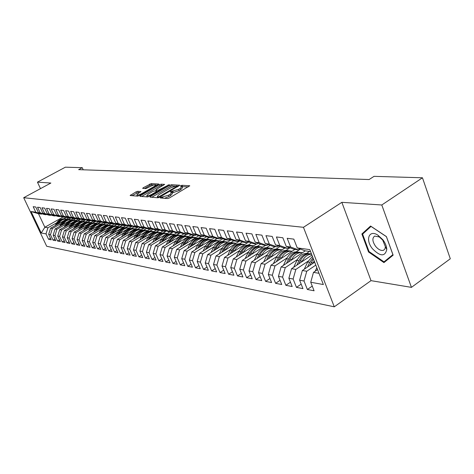<?xml version="1.0" encoding="UTF-8"?>
<svg xmlns="http://www.w3.org/2000/svg" width="474" height="474" viewBox="0 0 474 474"><rect width="100%" height="100%" fill="white"/><g stroke="black" fill="none" stroke-linecap="round" stroke-linejoin="round"><path stroke-width="0.71" d="M160.514 197.468L160.224 197.954L167.6 198.547L169.414 197.954L189.736 185.761L181.992 185.293L180.748 185.707L180.363 186.14L181.998 186.377L180.25 188.374L178.621 189.322L170.687 191.555L170.296 192L171.89 192.248L170.095 194.293L168.448 195.252L160.514 197.468M137.709 191.306L136.038 191.863L130.131 195.513L137.602 196.141L139.303 195.578L158.909 184.054L151.218 183.598L143.213 187.769L142.65 188.368L145.956 188.611L150.809 186.241C153.12 185.044 154.749 184.582 155.709 184.848L154.228 186.448L141.696 193.629C139.374 194.838 137.738 195.3 136.796 195.021L138.331 193.374L140.991 191.573L137.709 191.306L138.23 192.509L131.962 195.691M78.637 169.651L369.086 179.545L374.027 176.346L422.458 177.786L381.795 204.981L341.849 202.333L303.455 227.307L23.7 197.705L50.872 183.035L37.452 182.146L65.382 167.18L82.269 167.683L78.637 169.651M150.477 196.461L150.051 197.143L157.955 197.777L159.732 197.19L179.83 185.216L171.547 184.718L169.805 185.293L150.477 196.461L150.797 197.202M147.586 196.941L139.972 196.331L140.411 195.667L159.495 184.712L161.196 184.149L164.668 184.374L156.39 189.428L155.828 190.038L158.186 190.228L169.331 184.623L149.322 196.366L147.586 196.941M303.455 227.307L334.283 306.82L46.695 246.267L23.7 197.705M312.248 286.112L307.365 289.484L314.084 290.787L310.731 282.243L323.363 284.548L309.795 249.62L297.263 247.908L293.815 239.127L287.179 238.298L290.615 247.001L286.255 246.409L282.83 237.758L276.407 236.959L279.814 245.526L275.59 244.951L272.189 236.431L265.961 235.655L269.351 244.098L265.25 243.541L261.879 235.151L255.842 234.399L259.201 242.712L255.231 242.173L251.884 233.907L246.03 233.178L249.365 241.367L245.508 240.845L242.184 232.698L236.508 231.993L239.814 240.063L236.076 239.554L232.775 231.525L227.265 230.838L230.548 238.801L226.916 238.304L223.645 230.388L218.289 229.724L221.548 237.569L218.022 237.089L214.769 229.286L209.567 228.64L212.802 236.378L209.378 235.91L206.149 228.213L201.094 227.585L204.306 235.217L200.97 234.76L197.771 227.17L192.853 226.56L196.04 234.085L192.799 233.646L189.624 226.157L184.836 225.559L188 232.989L184.848 232.556L181.696 225.168L177.039 224.587L180.179 231.922L177.11 231.502L173.982 224.208L169.449 223.645L172.566 230.879L169.573 230.471L166.469 223.272L162.055 222.727L165.148 229.866L162.238 229.469L159.157 222.365L154.856 221.826L157.925 228.883L155.087 228.492L152.03 221.477L147.841 220.955L150.886 227.917L148.119 227.544L145.085 220.611L141.003 220.102L144.025 226.981L141.329 226.613L138.313 219.77L134.332 219.272L137.33 226.068L134.699 225.707L131.713 218.947L127.832 218.461L130.806 225.18L128.241 224.824L125.272 218.147L121.486 217.673L124.437 224.309L121.931 223.965L118.992 217.365L115.289 216.902L118.222 223.461L115.775 223.124L112.853 216.6L109.245 216.15L112.154 222.632L109.767 222.306L106.869 215.854L103.344 215.415L106.229 221.82L103.895 221.5L101.015 215.125L97.573 214.698L100.441 221.032L98.159 220.718L95.304 214.414L91.938 213.993L94.782 220.256L92.554 219.954L89.722 213.721L86.434 213.312L89.254 219.503L87.08 219.207L84.265 213.039L81.048 212.642L83.851 218.763L81.724 218.473L78.927 212.376L75.787 211.985L78.566 218.04L76.486 217.762L73.713 211.73L70.638 211.345L73.399 217.335L71.361 217.056L68.612 211.09L65.602 210.717L68.339 216.648L66.348 216.375L63.617 210.468L60.672 210.106L63.392 215.972L61.442 215.706L58.729 209.864L55.849 209.502L58.545 215.309L56.637 215.048L53.947 209.265L51.127 208.916L53.805 214.663L51.933 214.408L49.26 208.684L46.499 208.341L49.16 214.029L47.329 213.78L44.675 208.116L41.973 207.778L44.615 213.407L42.82 213.164L40.183 207.553L37.535 207.227L40.154 212.796L38.4 212.559L35.787 207.008L33.186 206.682L35.793 212.204L41.516 214.124L38.483 213.703L44.864 227.242L47.927 227.757L56.655 222.845M307.365 289.484L304.03 281.017L299.633 280.217L302.353 270.506L314.671 262.175M301.18 284.133L296.451 287.368L302.957 288.63L299.633 280.217M296.451 287.368L293.133 279.026L288.873 278.25L291.563 268.693L311.904 255.053M290.455 282.208L285.869 285.312L292.18 286.539L288.873 278.25M285.869 285.312L282.581 277.1L278.445 276.342L281.106 266.939L305.297 250.841M280.051 280.335L275.613 283.328L281.728 284.513L278.445 276.342M275.613 283.328L272.343 275.228L268.331 274.499L270.962 265.233L294.941 249.395M269.961 278.516L265.653 281.396L271.596 282.545L268.331 274.499M265.653 281.396L262.406 273.415L258.52 272.704L261.121 263.58L284.886 247.997M260.167 276.751L255.99 279.524L261.755 280.638L258.52 272.704M255.99 279.524L252.766 271.655L248.992 270.962L251.564 261.974L275.121 246.64M250.663 275.033L246.61 277.699L252.204 278.789L248.992 270.962M246.61 277.699L243.405 269.943L239.737 269.273L242.285 260.416L265.636 245.319M241.426 273.362L237.492 275.933L242.931 276.988L239.737 269.273M237.492 275.933L234.31 268.284L230.743 267.632L233.267 258.899L256.416 244.033M232.456 271.732L228.628 274.215L233.919 275.24L230.743 267.632M228.628 274.215L225.476 266.666L222.01 266.033L224.504 257.423L248.684 241.995M223.734 270.144L220.013 272.544L225.156 273.539L222.01 266.033M220.013 272.544L216.879 265.096L213.507 264.48L215.978 255.996L239.791 240.899M215.249 268.604L211.635 270.921L216.636 271.892L213.507 264.48M211.635 270.921L208.524 263.568L205.242 262.969L207.689 254.603L231.134 239.82M206.996 267.099L203.482 269.339L208.347 270.281L205.242 262.969M203.482 269.339L200.389 262.086L197.202 261.5L199.619 253.246L222.715 238.772M198.962 265.636L195.543 267.798L200.277 268.717L197.202 261.5M195.543 267.798L192.474 260.641L189.369 260.072L191.763 251.925L214.521 237.747M191.141 264.202L187.811 266.299L192.426 267.194L189.369 260.072M187.811 266.299L184.771 259.231L181.743 258.68L184.113 250.639L206.54 236.745M183.527 262.809L180.286 264.842L184.777 265.713L181.743 258.68M180.286 264.842L177.264 257.856L174.314 257.317L176.66 249.389L198.766 235.762M176.103 261.452L172.945 263.42L177.323 264.267L174.314 257.317M172.945 263.42L169.947 256.523L167.073 255.996L169.396 248.169L191.194 234.808M168.874 260.125L165.793 262.033L170.065 262.857L167.073 255.996M165.793 262.033L162.819 255.219L160.016 254.71L162.315 246.978L183.811 233.866M161.824 258.828L158.82 260.682L162.985 261.488L160.016 254.71M158.82 260.682L155.869 253.951L153.132 253.448L155.413 245.816L176.642 232.93M154.945 257.566L152.018 259.361L156.082 260.149L153.132 253.448M152.018 259.361L149.085 252.713L146.419 252.221L148.676 244.685L169.728 231.97M148.238 256.333L145.382 258.075L149.346 258.84L146.419 252.221M145.382 258.075L142.473 251.504L139.871 251.024L142.105 243.583L162.985 231.028M141.69 255.125L138.906 256.819L142.775 257.566L139.871 251.024M138.906 256.819L136.014 250.325L133.478 249.857L135.688 242.504L156.396 230.115M135.303 253.951L132.584 255.593L136.358 256.321L133.478 249.857M132.584 255.593L129.716 249.17L127.233 248.72L129.426 241.45L149.962 229.215M129.064 252.796L126.41 254.396L130.095 255.107L127.233 248.72M126.41 254.396L123.56 248.044L121.143 247.606L123.311 240.425L143.675 228.344M122.967 251.67L120.378 253.223L123.981 253.922L121.143 247.606M120.378 253.223L117.552 246.948L115.188 246.516L117.339 239.417L138.378 226.987M117.019 250.574L114.489 252.085L118.008 252.766L115.188 246.516M114.489 252.085L111.68 245.876L109.37 245.455L111.497 238.44L132.264 226.222M111.2 249.496L108.724 250.965L112.166 251.635L109.37 245.455M108.724 250.965L105.939 244.827L103.682 244.412L105.791 237.48L126.285 225.47M105.512 248.441L103.095 249.875L106.46 250.527L103.682 244.412M103.095 249.875L100.328 243.802L98.118 243.399L100.215 236.538L120.443 224.735M99.955 247.416L97.591 248.809L100.879 249.443L98.118 243.399M97.591 248.809L94.841 242.801L92.685 242.404L94.759 235.625L114.726 224.012M94.516 246.409L92.205 247.76L95.422 248.388L92.685 242.404M92.205 247.76L89.479 241.823L87.364 241.432L89.42 234.725L109.138 223.307M89.195 245.419L86.938 246.741L90.084 247.351L87.364 241.432M86.938 246.741L84.23 240.863L82.162 240.484L84.2 233.848L103.676 222.608M83.993 244.454L81.783 245.739L84.864 246.338L82.162 240.484M81.783 245.739L79.093 239.921L77.072 239.554L79.093 232.989L98.325 221.927M78.903 243.506L76.735 244.762L79.751 245.348L77.072 239.554M76.735 244.762L74.068 239.003L72.089 238.641L74.086 232.153L93.094 221.263M73.914 242.581L71.799 243.808L74.75 244.377L72.089 238.641M71.799 243.808L69.151 238.108L67.207 237.752L69.192 231.33L87.992 220.594M69.032 241.675L66.958 242.866L69.85 243.429L67.207 237.752M66.958 242.866L64.328 237.225L62.432 236.876L64.399 230.524L83.051 219.906M64.251 240.78L62.224 241.947L65.056 242.498L62.432 236.876M62.224 241.947L59.611 236.366L57.751 236.022L59.7 229.73L73.334 221.998M59.57 239.909L57.585 241.047L60.358 241.586L57.751 236.022M57.585 241.047L54.99 235.519L53.165 235.187L55.097 228.96L68.404 221.435M54.984 239.056L53.035 240.164L55.754 240.691L53.165 235.187M53.035 240.164L50.457 234.689L48.674 234.363L50.588 228.201L63.629 220.848M50.487 238.215L48.579 239.305L51.239 239.82L48.674 234.363M48.579 239.305L46.019 233.878L41.238 233.007L31.088 211.558L35.793 212.204M46.523 214.408L45.925 214.734L44.153 214.491L38.4 212.559M40.154 212.796L45.925 214.734M63.954 218.733L66.372 217.376M62.912 217.104L44.864 227.242L41.238 233.007M46.019 233.878L47.927 227.757M51.032 215.024L50.428 215.362L48.615 215.113L42.82 213.164M44.615 213.407L50.428 215.362M65.139 220.001L68.819 217.922M50.588 228.201L52.383 228.504L61.182 223.538M68.529 219.391L71.047 217.969M50.457 234.689L52.383 228.504M55.642 215.658L55.02 216.002L53.171 215.747L47.329 213.78M49.16 214.029L55.02 216.002M69.631 220.742L73.47 218.567M55.097 228.96L56.927 229.268L65.797 224.243M73.197 220.054L75.816 218.573M54.99 235.519L56.927 229.268M60.34 216.298L59.706 216.654L57.822 216.393L51.933 214.408M53.805 214.663L59.706 216.654M74.157 221.53L78.21 219.231M59.7 229.73L61.567 230.044L70.513 224.966M77.961 220.73L80.681 219.189M59.611 236.366L61.567 230.044M65.145 216.956L64.494 217.323L62.568 217.051L56.637 215.048M58.545 215.309L64.494 217.323M64.399 230.524L66.301 230.844L75.325 225.701M82.826 221.423L85.652 219.812M64.328 237.225L66.301 230.844M70.045 217.631L69.388 218.004L67.421 217.726L61.442 215.706M63.392 215.972L69.388 218.004M69.192 231.33L71.136 231.656L80.236 226.453M87.791 222.134L89.995 220.872M69.151 238.108L71.136 231.656M75.058 218.313L74.382 218.698L72.374 218.419L66.348 216.375M68.339 216.648L74.382 218.698M74.086 232.153L76.077 232.485L85.249 227.218M92.857 222.857L95.084 221.577M74.068 239.003L76.077 232.485M80.177 219.018L79.49 219.409L77.434 219.124L71.361 217.056M73.399 217.335L79.49 219.409M79.093 232.989L81.119 233.332L90.374 228.006M98.035 223.592L100.275 222.3M79.093 239.921L81.119 233.332M85.409 219.735L84.704 220.132L82.606 219.841L76.486 217.762M78.566 218.04L84.704 220.132M84.2 233.848L86.274 234.197L95.606 228.806M103.32 224.344L105.584 223.041M84.23 240.863L86.274 234.197M90.759 220.463L90.036 220.878L87.891 220.576L81.724 218.473M83.851 218.763L90.036 220.878M89.42 234.725L91.541 235.086L100.956 229.623M108.724 225.114L111.005 223.793M89.479 241.823L91.541 235.086M96.234 221.21L95.493 221.636L93.295 221.328L87.08 219.207M89.254 219.503L95.493 221.636M94.759 235.625L96.927 235.987L106.419 230.459M114.246 225.902L116.545 224.563M94.841 242.801L96.927 235.987M101.827 221.974L101.069 222.413L98.823 222.099L92.554 219.954M94.782 220.256L101.069 222.413M100.215 236.538L102.431 236.911L112.006 231.312M119.886 226.708L122.215 225.346M100.328 243.802L102.431 236.911M107.551 222.756L106.78 223.207L104.481 222.887L98.159 220.718M100.441 221.032L106.78 223.207M105.791 237.48L108.06 237.859L117.724 232.189M125.657 227.532L128.099 226.098M105.939 244.827L108.06 237.859M113.41 223.562L112.616 224.018L110.264 223.692L103.895 221.5M106.229 221.82L112.616 224.018M111.497 238.44L113.819 238.825L123.572 233.084M131.559 228.373L134.118 226.868M111.68 245.876L113.819 238.825M119.407 224.38L118.595 224.854L116.189 224.516L109.767 222.306M112.154 222.632L118.595 224.854M117.339 239.417L119.709 239.814L129.55 233.996M137.596 229.232L140.274 227.65M117.552 246.948L119.709 239.814M125.551 225.215L124.715 225.701L122.251 225.363L115.775 223.124M118.222 223.461L124.715 225.701M123.311 240.425L125.74 240.828L135.671 234.932M143.776 230.115L146.585 228.444M123.56 248.044L125.74 240.828M131.837 226.074L130.99 226.578L128.46 226.222L121.931 223.965M124.437 224.309L130.99 226.578M129.426 241.45L131.914 241.87L141.933 235.886M150.098 231.016L153.037 229.262M129.716 249.17L131.914 241.87M138.284 226.957L137.413 227.473L134.823 227.111L128.241 224.824M130.806 225.18L137.413 227.473M135.688 242.504L138.236 242.931L148.35 236.87M156.574 231.94L159.655 230.091M136.014 250.325L138.236 242.931M144.89 227.858L143.989 228.385L141.341 228.018L134.699 225.707M137.33 226.068L143.989 228.385M142.105 243.583L144.712 244.021L154.921 237.871M163.204 232.882L166.427 230.945M142.473 251.504L144.712 244.021M151.656 228.776L150.738 229.327L148.018 228.948L141.329 226.613M144.025 226.981L150.738 229.327M148.676 244.685L151.348 245.135L161.658 238.896M169.994 233.854L173.371 231.81M149.085 252.713L151.348 245.135M158.6 229.724L157.658 230.287L154.868 229.902L148.119 227.544M150.886 227.917L157.658 230.287M155.413 245.816L158.15 246.279L168.554 239.951M176.956 234.843L179.456 233.321M155.869 253.951L158.15 246.279M165.722 230.696L164.756 231.276L161.895 230.879L155.087 228.492M157.925 228.883L164.756 231.276M162.315 246.978L165.124 247.446L175.629 241.029M184.09 235.862L186.614 234.316M162.819 255.219L165.124 247.446M173.028 231.691L172.038 232.29L169.1 231.881L162.238 229.469M165.148 229.866L172.038 232.29M169.396 248.169L172.281 248.649L182.881 242.137M191.401 236.905L193.949 235.341M169.947 256.523L172.281 248.649M180.529 232.71L179.51 233.332L176.5 232.912L169.573 230.471M172.566 230.879L179.51 233.332M176.66 249.389L179.616 249.881L190.323 243.275M198.908 237.972L201.474 236.39M177.264 257.856L179.616 249.881M188.231 233.759L187.189 234.399L184.09 233.966L177.11 231.502M180.179 231.922L187.189 234.399M184.113 250.639L187.147 251.149L197.96 244.436M206.605 239.068L209.194 237.462M184.771 259.231L187.147 251.149M196.147 234.831L195.069 235.495L191.887 235.051L184.848 232.556M188 232.989L195.069 235.495M191.763 251.925L194.879 252.446L205.799 245.633M214.503 240.194L217.116 238.564M192.474 260.641L194.879 252.446M204.276 235.939L203.168 236.621L199.904 236.171L192.799 233.646M196.04 234.085L203.168 236.621M199.619 253.246L202.819 253.78L213.845 246.859M222.614 241.355L225.263 239.69M200.389 262.086L202.819 253.78M212.636 237.071L211.493 237.782L208.133 237.314L200.97 234.76M204.306 235.217L211.493 237.782M207.689 254.603L210.977 255.154L222.11 248.115M230.939 242.54L233.753 240.762M208.524 263.568L210.977 255.154M221.228 238.238L220.054 238.973L216.6 238.493L209.378 235.91M212.802 236.378L220.054 238.973M215.978 255.996L219.361 256.564L230.607 249.413M239.5 243.76L242.475 241.87M216.879 265.096L219.361 256.564M230.068 239.441L228.865 240.2L225.31 239.708L218.022 237.089M221.548 237.569L228.865 240.2M224.504 257.423L227.976 258.01L239.34 250.74M248.293 245.017L251.445 242.996M225.476 266.666L227.976 258.01M239.169 240.673L237.924 241.462L234.269 240.952L226.916 238.304M230.548 238.801L237.924 241.462M233.267 258.899L236.846 259.497L248.323 252.109M257.335 246.302L260.676 244.151M234.31 268.284L236.846 259.497M248.542 241.941L247.256 242.759L243.494 242.238L236.076 239.554M239.814 240.063L247.256 242.759M242.285 260.416L245.965 261.032L257.56 253.513M266.637 247.629L270.174 245.336M243.405 269.943L245.965 261.032M258.188 243.251L256.867 244.098L252.992 243.559L245.508 240.845M249.365 241.367L256.867 244.098M251.564 261.974L255.356 262.608L267.075 254.959M276.206 248.998L279.95 246.551M252.766 271.655L255.356 262.608M268.136 244.596L266.773 245.479L262.774 244.922L255.231 242.173M259.201 242.712L266.773 245.479M261.121 263.58L265.025 264.237L276.863 256.452M286.059 250.402L290.023 247.795M262.406 273.415L265.025 264.237M278.392 245.982L276.982 246.895L272.864 246.326L265.25 243.541M269.351 244.098L276.982 246.895M270.962 265.233L274.985 265.908L286.954 257.98M296.209 251.848L300.398 249.075M272.343 275.228L274.985 265.908M288.968 247.41L287.517 248.364L283.262 247.772L275.59 244.951M279.814 245.526L287.517 248.364M281.106 266.939L285.253 267.632L297.346 259.562M306.66 253.341L309.528 251.427M282.581 277.1L285.253 267.632M299.882 248.88L298.383 249.875L293.993 249.265L286.255 246.409M290.615 247.001L298.383 249.875M291.563 268.693L295.841 269.416L308.064 261.186M293.133 279.026L295.841 269.416M310.547 251.57L305.066 250.805L297.263 247.908M302.353 270.506L306.761 271.247L315.808 265.108M304.03 281.017L306.761 271.247M37.452 182.146L40.486 188.64M341.849 202.333L371.006 280.649L411.438 287.368L381.795 204.981M411.438 287.368L450.3 258.78L422.458 177.786M371.006 280.649L334.283 306.82M83.223 169.805L82.269 167.683M42.097 213.798L41.516 214.124M310.731 282.243L313.486 272.378L317.556 269.605M313.486 272.378L318.99 273.302M38.483 213.703L31.088 211.558M368.529 251.978L383.952 262.602L393.136 255.154L386.411 236.585L370.573 226.033L361.875 233.972L368.529 251.978L369.086 251.593M164.472 198.298L168.993 196.526L168.448 195.252M172.015 192.539L172.429 193.516L170.64 195.566L168.993 196.526M182.123 186.673L182.531 187.639L180.784 189.641L179.154 190.595L173.431 192.474L172.021 192.48M188.344 186.886L182.123 186.614M174.918 186.122L172.074 185.956L170.332 186.531L151.757 197.279M178.437 186.323L177.614 186.276M158.743 196.823L177.513 186.027L176.387 185.938L170.753 187.799L159.086 194.559L157.267 196.597L158.743 196.823L159.045 197.522M141.673 196.467L160.016 185.927L159.495 184.712M163.293 185.453L161.717 185.364L160.016 185.927M156.93 191.342L157.919 191.407M148.291 194.085L146.762 195.762C147.74 196.052 149.411 195.584 151.787 194.346L156.278 191.757L156.687 191.093L154.483 190.945L152.764 191.514L148.291 194.085M139.664 192.61L138.23 192.509M154.014 184.925L151.733 184.789L150.068 185.346L144.517 188.522M157.534 185.127L155.798 185.026M365.371 231.596L361.875 233.972M315.174 271.229L316.822 267.709M312.87 263.396L314.191 260.943M304.249 269.226L307.638 262.027L312.419 256.393M309.581 265.618L313.409 258.934M312.988 257.85L309.706 262.347L307.513 267.016M306.014 259L309.22 256.849M302.009 261.689L302.24 261.192C304.462 256.837 307.561 254.479 311.536 254.111M293.655 267.295L296.931 260.374C299.852 254.953 303.775 252.701 308.698 253.614L308.835 253.631M298.821 263.828L300.214 260.878C302.975 255.676 306.731 253.371 311.477 253.963M310.429 253.827C305.6 253.098 301.772 255.385 298.94 260.682L296.819 265.173M372.398 248.69C380.201 256.576 384.995 256.849 386.784 249.496C386.654 246.302 385.332 243.038 382.838 239.708L377.867 235.128C369.039 229.303 365.075 239.749 372.398 248.69M375.532 246.249C378.347 249.602 381.013 250.947 383.525 250.278L384.924 248.992L385.386 246.764L382.696 240.087L379.301 236.964L374.715 236.082C372.037 238.001 372.309 241.385 375.532 246.249M393.088 255.024L384.005 261.861L369.05 251.57L362.604 234.12L371.041 226.43L386.387 236.65L392.899 254.633L384.005 261.861M295.468 257.376L298.584 255.308M291.474 260.036L291.7 259.562C294.336 254.579 297.95 252.287 302.531 252.678M283.381 265.428L286.551 258.768C289.442 253.43 293.329 251.214 298.217 252.121L298.306 252.132M288.388 262.092L289.733 259.26C292.636 253.898 296.534 251.67 301.434 252.577L301.535 252.595M299.876 252.322C295.089 251.605 291.297 253.857 288.5 259.071L286.444 263.384M285.235 255.806L288.263 253.803M281.26 258.437L281.473 257.98C284.08 253.08 287.659 250.823 292.197 251.208M273.403 263.621L276.472 257.21C279.334 251.955 283.191 249.774 288.038 250.669L288.091 250.675M278.262 260.416L279.565 257.684C282.439 252.405 286.302 250.219 291.16 251.113L291.226 251.125M289.632 250.864C284.892 250.159 281.135 252.375 278.362 257.501L276.378 261.66M275.305 254.283L278.25 252.352M271.341 256.878L271.549 256.446C274.126 251.623 277.669 249.401 282.172 249.78M263.722 261.879L266.69 255.693C269.528 250.521 273.35 248.376 278.161 249.259L278.167 249.265M268.432 258.786L269.694 256.161C272.538 250.959 276.372 248.803 281.195 249.691L281.212 249.697M279.684 249.448C274.985 248.755 271.27 250.936 268.527 255.978L266.607 259.983M265.659 252.802L268.521 250.936M261.707 255.373L261.909 254.953C264.462 250.207 267.97 248.021 272.432 248.394M254.313 260.185L257.192 254.224C259.995 249.134 263.781 247.019 268.545 247.89M258.887 257.21L260.108 254.674C262.922 249.561 266.72 247.44 271.501 248.311M270.026 248.068C265.369 247.392 261.684 249.537 258.976 254.502L257.109 258.366M256.286 251.362L259.071 249.561M252.352 253.904L252.547 253.507C255.071 248.832 258.543 246.681 262.963 247.043M245.171 258.549L247.961 252.796C250.734 247.789 254.479 245.71 259.201 246.557M249.614 255.676L250.799 253.234C253.578 248.198 257.335 246.113 262.069 246.966M260.635 246.735C256.025 246.065 252.375 248.18 249.697 253.069L247.89 256.789M247.179 249.964L249.887 248.228M243.263 252.482L243.446 252.097C245.947 247.499 249.383 245.378 253.768 245.733M236.283 256.967L238.991 251.41C241.734 246.48 245.443 244.43 250.118 245.259M240.596 254.194L241.746 251.836C244.495 246.883 248.216 244.821 252.909 245.656M251.51 245.431C246.942 244.78 243.328 246.859 240.679 251.67L238.926 255.267M238.327 248.607L240.952 246.93M234.417 251.096L234.6 250.728C237.071 246.196 240.478 244.11 244.821 244.46M227.638 255.427L230.269 250.059C232.977 245.206 236.65 243.186 241.278 244.003M231.833 252.749L232.947 250.473C235.667 245.597 239.346 243.571 243.992 244.388M242.635 244.169C238.108 243.523 234.529 245.573 231.904 250.313L230.204 253.786M229.712 247.286L232.266 245.662M225.82 249.751L225.997 249.401C228.444 244.934 231.816 242.878 236.117 243.221M219.225 253.934L221.779 248.749C224.463 243.968 228.095 241.977 232.687 242.777M223.307 251.35L224.386 249.152C227.076 244.347 230.72 242.35 235.323 243.15M234.002 242.937C229.511 242.309 225.968 244.323 223.373 248.992L221.725 252.352M221.328 246L223.817 244.436M217.453 248.441L217.625 248.103C220.043 243.707 223.39 241.675 227.65 242.018M211.037 252.488L213.519 247.469C216.174 242.765 219.77 240.798 224.315 241.58M215.006 249.988L216.055 247.861C218.715 243.132 222.324 241.159 226.886 241.947M225.6 241.74C221.151 241.118 217.643 243.109 215.072 247.712L213.466 250.959M213.17 244.75L215.587 243.239M209.312 247.167L209.472 246.847C211.872 242.504 215.184 240.508 219.409 240.845M203.068 251.084L205.479 246.225C208.104 241.586 211.665 239.654 216.168 240.419M206.931 248.66L207.95 246.61C210.58 241.947 214.153 240.004 218.674 240.774M217.424 240.573C213.01 239.963 209.532 241.924 206.99 246.462L205.432 249.602M205.224 243.535L207.576 242.072M201.385 245.929L201.539 245.615C203.915 241.343 207.191 239.37 211.386 239.702M195.306 249.715L197.652 245.017C200.241 240.442 203.773 238.535 208.234 239.287M199.068 247.375L200.058 245.39C202.659 240.798 206.196 238.878 210.675 239.637M209.455 239.441C205.082 238.837 201.64 240.774 199.121 245.242L197.605 248.281M197.486 242.35L199.773 240.934M193.659 244.72L193.813 244.424C196.159 240.205 199.412 238.262 203.565 238.588M187.74 248.394L190.021 243.837C192.586 239.329 196.082 237.444 200.508 238.185M191.401 246.124L192.367 244.199C194.938 239.672 198.446 237.782 202.878 238.523M201.693 238.333C197.356 237.741 193.949 239.648 191.455 244.057L189.985 247.001M189.95 241.201L192.166 239.832M186.134 243.547L186.282 243.257C188.605 239.097 191.828 237.184 195.946 237.504M180.369 247.102L182.591 242.688C185.127 238.244 188.587 236.384 192.971 237.113M183.936 244.904L184.872 243.038C187.42 238.576 190.892 236.71 195.288 237.438M194.127 237.255C189.831 236.674 186.454 238.558 183.989 242.901L182.555 245.757M182.597 240.075L184.753 238.754M178.799 242.404L178.941 242.119C181.246 238.019 184.433 236.129 188.516 236.443M173.182 245.846L175.344 241.562C177.851 237.184 181.281 235.353 185.624 236.064M176.66 243.713L177.566 241.912C180.09 237.51 183.527 235.667 187.882 236.384M186.756 236.206C182.496 235.631 179.142 237.486 176.707 241.776L175.309 244.543M175.427 238.979L177.525 237.699M171.647 241.284L171.784 241.017C174.065 236.97 177.229 235.104 181.275 235.412M166.173 244.625L168.276 240.472C170.758 236.153 174.154 234.346 178.461 235.045M169.562 242.558L170.444 240.81C172.939 236.473 176.346 234.654 180.665 235.353M179.563 235.181C175.339 234.618 172.021 236.449 169.603 240.679L168.246 243.358M168.436 237.912L170.48 236.674M164.674 240.194L164.804 239.933C167.061 235.939 170.202 234.097 174.213 234.405M159.329 243.435L161.379 239.406C163.838 235.145 167.203 233.356 171.469 234.043M162.635 241.432L163.5 239.731C165.965 235.454 169.342 233.658 173.62 234.352M172.548 234.18C168.359 233.623 165.071 235.43 162.677 239.607L161.356 242.208M161.616 236.87L163.601 235.673M157.872 239.133L157.996 238.884C160.236 234.938 163.34 233.125 167.316 233.427M152.658 242.279L154.654 238.363C157.09 234.162 160.419 232.396 164.65 233.072M155.881 240.33L156.722 238.683C159.163 234.464 162.505 232.693 166.747 233.374M165.699 233.208C161.551 232.657 158.292 234.44 155.922 238.558L154.631 241.088M154.962 235.851L156.888 234.695M151.23 238.096L151.354 237.853C153.564 233.966 156.645 232.171 160.591 232.467M146.14 241.153L148.089 237.35C150.501 233.202 153.801 231.46 157.996 232.124M149.292 239.263L150.11 237.664C152.527 233.498 155.839 231.75 160.04 232.414M159.015 232.254C154.903 231.715 151.668 233.475 149.322 237.539L148.072 239.992M148.463 234.861L150.335 233.741M144.748 237.083L144.866 236.852C147.059 233.012 150.11 231.235 154.02 231.531M139.783 240.051L141.679 236.36C144.066 232.266 147.337 230.542 151.49 231.199M142.852 238.215L143.652 236.662C146.045 232.55 149.322 230.826 153.493 231.484M152.492 231.324C148.409 230.791 145.21 232.533 142.887 236.544L141.661 238.932M142.117 233.889L143.936 232.805M138.414 236.093L138.532 235.868C140.701 232.076 143.729 230.328 147.604 230.619M133.567 238.985L135.422 235.388C137.78 231.348 141.021 229.647 145.145 230.293M136.565 237.196L137.342 235.685C139.712 231.632 142.964 229.926 147.094 230.571M146.122 230.417C142.076 229.89 138.9 231.608 136.595 235.572L135.404 237.889M135.919 232.947L137.679 231.899M132.234 235.128L132.347 234.914C134.498 231.17 137.496 229.44 141.341 229.73M127.5 237.936L129.301 234.446C131.642 230.453 134.853 228.776 138.941 229.41M130.427 236.2L131.185 234.737C133.532 230.731 136.755 229.043 140.849 229.683M139.895 229.529C135.884 229.007 132.738 230.708 130.457 234.624L129.289 236.876M129.858 232.023L131.576 231.01M126.191 234.186L126.297 233.978C128.43 230.281 131.405 228.569 135.22 228.853M121.563 236.917L123.329 233.522C125.646 229.582 128.827 227.923 132.88 228.545M124.425 235.228L125.166 233.806C127.488 229.849 130.682 228.184 134.74 228.812M133.81 228.664C129.835 228.148 126.712 229.825 124.455 233.694L123.317 235.886M123.939 231.116L125.604 230.139M120.289 233.267L120.39 233.066C122.505 229.41 125.45 227.721 129.236 228.006M115.769 235.928L117.487 232.616C119.78 228.723 122.938 227.087 126.955 227.698M118.565 234.28L119.282 232.894C121.587 228.989 124.751 227.342 128.774 227.958M127.862 227.816C123.915 227.313 120.829 228.966 118.589 232.787L117.481 234.92M118.156 230.234L119.768 229.292M114.512 232.367L114.619 232.171C116.711 228.563 119.632 226.892 123.382 227.17M110.098 234.956L111.775 231.733C114.05 227.887 117.179 226.27 121.16 226.874M112.83 233.356L113.535 232.005C115.816 228.148 118.95 226.519 122.944 227.129M122.049 226.987C118.139 226.489 115.069 228.124 112.853 231.899L111.769 233.972M112.498 229.375L114.062 228.456M108.872 231.49L108.973 231.3C111.046 227.727 113.944 226.08 117.665 226.359M104.553 234.008L106.194 230.868C108.445 227.07 111.544 225.47 115.496 226.068M107.225 232.45L107.912 231.134C110.169 227.324 113.28 225.719 117.238 226.317M116.367 226.181C112.48 225.683 109.441 227.301 107.248 231.034L106.188 233.054M106.964 228.527L108.481 227.644M103.356 230.625L103.451 230.447C105.506 226.916 108.38 225.286 112.065 225.559M99.131 233.084L100.731 230.026C102.965 226.27 106.034 224.688 109.95 225.274M101.744 231.561L102.414 230.287C104.647 226.519 107.728 224.931 111.657 225.517M110.803 225.387C106.952 224.895 103.936 226.495 101.762 230.18L100.731 232.153M101.549 227.704L103.024 226.85M97.952 229.783L98.047 229.612C100.085 226.122 102.935 224.51 106.591 224.783M93.822 232.177L95.387 229.197C97.597 225.488 100.642 223.924 104.529 224.504M96.376 230.696L97.034 229.452C99.25 225.731 102.301 224.161 106.194 224.741M105.364 224.611C101.543 224.131 98.551 225.707 96.394 229.351L95.387 231.271M96.252 226.898L97.68 226.068M92.673 228.96L92.762 228.788C94.782 225.346 97.603 223.752 101.235 224.018M88.626 231.294L90.161 228.391C92.347 224.723 95.369 223.177 99.22 223.746M91.127 229.849L91.766 228.64C93.965 224.96 96.992 223.408 100.855 223.977M100.038 223.852C96.246 223.378 93.283 224.937 91.144 228.539L90.161 230.411M91.067 226.104L92.448 225.31M87.5 228.154L87.583 227.988C89.586 224.581 92.389 223.011 95.991 223.272M83.543 230.429L85.042 227.597C87.21 223.977 90.202 222.442 94.024 223.005M85.99 229.025L86.618 227.84C88.792 224.208 91.796 222.667 95.624 223.236M94.824 223.112C91.067 222.638 88.123 224.184 86.007 227.745L85.042 229.57M85.99 225.334L87.329 224.563M82.435 227.366L82.523 227.206C84.508 223.835 87.287 222.282 90.86 222.543M78.566 229.588L80.029 226.821C82.18 223.242 85.148 221.725 88.934 222.282M80.959 228.213L81.569 227.058C83.726 223.467 86.706 221.951 90.504 222.507M89.716 222.383C85.99 221.915 83.074 223.444 80.971 226.969L80.029 228.746M81.018 224.575L82.316 223.835M77.481 226.596L77.564 226.442C79.531 223.106 82.286 221.565 85.83 221.826M73.689 228.758L75.123 226.062C77.25 222.519 80.195 221.026 83.951 221.571M76.036 227.419L76.634 226.294C78.767 222.744 81.718 221.239 85.486 221.791M84.722 221.672C81.018 221.21 78.127 222.721 76.047 226.205L75.123 227.941M76.148 223.835L77.404 223.118M72.623 225.837L72.706 225.689C74.655 222.389 77.392 220.872 80.906 221.121M68.914 227.953L70.312 225.322C72.427 221.814 75.348 220.339 79.075 220.878M71.213 226.643L71.793 225.547C73.908 222.033 76.841 220.546 80.574 221.091M79.822 220.973C76.154 220.517 73.286 222.016 71.219 225.458L70.318 227.153M71.378 223.106L72.593 222.419M67.871 225.097L67.948 224.954C69.879 221.69 72.593 220.185 76.083 220.44M64.233 227.159L65.602 224.593C67.699 221.127 70.59 219.663 74.294 220.197M66.484 225.885L67.053 224.812C69.151 221.34 72.054 219.871 75.763 220.404M75.028 220.292C71.384 219.841 68.54 221.322 66.49 224.729L65.613 226.376M66.71 222.395L67.877 221.731M63.208 224.374L63.285 224.232C65.205 221.002 67.895 219.515 71.355 219.764M59.647 226.388L60.992 223.876C63.066 220.451 65.939 219 69.607 219.527M61.851 225.138L62.408 224.095C64.494 220.659 67.367 219.207 71.047 219.735M70.324 219.622C66.716 219.178 63.889 220.641 61.857 224.012L60.998 225.624M62.13 221.696L63.261 221.056M58.646 223.663L58.717 223.527C60.619 220.333 63.291 218.858 66.727 219.107M55.15 225.63L56.465 223.177C58.521 219.788 61.371 218.354 65.015 218.869M57.313 224.409L57.858 223.39C59.92 219.989 62.775 218.555 66.425 219.071M65.72 218.964C62.135 218.526 59.333 219.972 57.318 223.307L56.477 224.883M163.163 198.191L162.706 197.131M170.64 195.566L170.095 194.293M172.471 192.408L171.938 191.146M173.431 192.474L172.892 191.206M179.154 190.595L178.621 189.322M180.784 189.641L180.25 188.374M182.52 186.555L181.992 185.293M189.689 186.015L189.564 185.713M162.215 198.114L161.764 197.06M170.332 186.531L169.805 185.293M172.074 185.956L171.547 184.718M160.2 196.917L159.987 196.414M177.341 186.957L177.128 186.46M158.198 197.765L157.759 196.746M140.731 196.396L140.411 195.667M161.717 185.364L161.196 184.149M156.402 191.075L155.982 190.086M158.541 191.052L158.186 190.228M160.123 190.139L159.916 189.659M168.211 185.47L168.003 184.99M151.994 194.832L151.787 194.346M156.485 192.237L156.278 191.757M141.898 194.091L141.696 193.629M154.423 186.904L154.228 186.448M143.509 188.456L143.213 187.769M150.068 185.346L149.553 184.155M151.733 184.789L151.218 183.598M131.025 195.614L130.711 194.903M136.559 193.06L136.038 191.863M311.021 262.555L313.113 262.874M307.638 262.027L309.706 262.347M300.214 260.878L302.24 261.192M296.931 260.374L298.94 260.682M289.733 259.26L291.7 259.562M286.551 258.768L288.5 259.071M279.565 257.684L281.473 257.98M276.472 257.21L278.362 257.501M269.694 256.161L271.549 256.446M266.69 255.693L268.527 255.978M260.108 254.674L261.909 254.953M257.192 254.224L258.976 254.502M250.799 253.234L252.547 253.507M247.961 252.796L249.697 253.069M241.746 251.836L243.446 252.097M238.991 251.41L240.679 251.67M232.947 250.473L234.6 250.728M230.269 250.059L231.904 250.313M224.386 249.152L225.997 249.401M221.779 248.749L223.373 248.992M216.055 247.861L217.625 248.103M213.519 247.469L215.072 247.712M207.95 246.61L209.472 246.847M205.479 246.225L206.99 246.462M200.058 245.39L201.539 245.615M197.652 245.017L199.121 245.242M192.367 244.199L193.813 244.424M190.021 243.837L191.455 244.057M184.872 243.038L186.282 243.257M182.591 242.688L183.989 242.901M177.566 241.912L178.941 242.119M175.344 241.562L176.707 241.776M170.444 240.81L171.784 241.017M168.276 240.472L169.603 240.679M163.5 239.731L164.804 239.933M161.379 239.406L162.677 239.607M156.722 238.683L157.996 238.884M154.654 238.363L155.922 238.558M150.11 237.664L151.354 237.853M148.089 237.35L149.322 237.539M143.652 236.662L144.866 236.852M141.679 236.36L142.887 236.544M137.342 235.685L138.532 235.868M135.422 235.388L136.595 235.572M131.185 234.737L132.347 234.914M129.301 234.446L130.457 234.624M125.166 233.806L126.297 233.978M123.329 233.522L124.455 233.694M119.282 232.894L120.39 233.066M117.487 232.616L118.589 232.787M113.535 232.005L114.619 232.171M111.775 231.733L112.853 231.899M107.912 231.134L108.973 231.3M106.194 230.868L107.248 231.034M102.414 230.287L103.451 230.447M100.731 230.026L101.762 230.18M97.034 229.452L98.047 229.612M95.387 229.197L96.394 229.351M91.766 228.64L92.762 228.788M90.161 228.391L91.144 228.539M86.618 227.84L87.583 227.988M85.042 227.597L86.007 227.745M81.569 227.058L82.523 227.206M80.029 226.821L80.971 226.969M76.634 226.294L77.564 226.442M75.123 226.062L76.047 226.205M71.793 225.547L72.706 225.689M70.312 225.322L71.219 225.458M67.053 224.812L67.948 224.954M65.602 224.593L66.49 224.729M62.408 224.095L63.285 224.232M60.992 223.876L61.857 224.012M57.858 223.39L58.717 223.527M56.465 223.177L57.318 223.307M177.791 186.697L177.537 186.092M157.765 197.759L157.267 196.597M156.272 191.063L155.828 190.038M147.26 196.917L146.762 195.762M157.149 191.852L156.876 191.218M137.276 196.118L136.796 195.021M156.159 185.909L155.798 185.056M385.386 246.764L386.784 249.496M379.301 236.964L377.867 235.128"/></g></svg>

